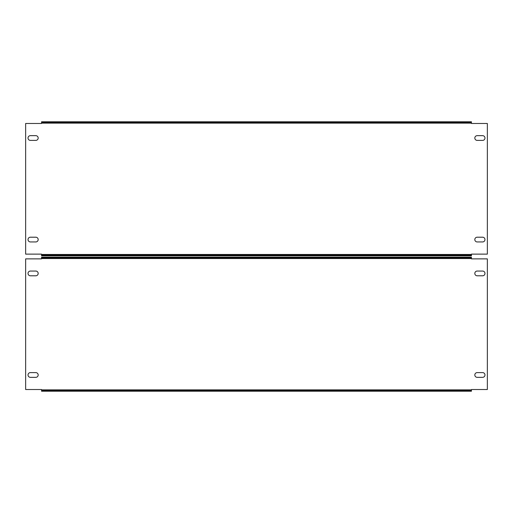 <?xml version="1.0" encoding="UTF-8"?>
<svg xmlns="http://www.w3.org/2000/svg" width="513" height="513" viewBox="0 0 513 513"><rect width="100%" height="100%" fill="white"/><g stroke="black" fill="none" stroke-linecap="round" stroke-linejoin="round"><path stroke-width="0.77" d="M474.826 138.029A2.373 2.373 0 0 1 477.193 135.656L482.611 135.656A2.373 2.373 0 0 1 484.977 138.029A2.373 2.373 0 0 1 482.611 140.395L477.193 140.395A2.373 2.373 0 0 1 474.826 138.029M28.023 138.029A2.373 2.373 0 0 1 30.389 135.656L35.807 135.656A2.373 2.373 0 0 1 38.174 138.029A2.373 2.373 0 0 1 35.807 140.395L30.389 140.395A2.373 2.373 0 0 1 28.023 138.029M474.826 239.577A2.373 2.373 0 0 1 477.193 237.205L482.611 237.205A2.373 2.373 0 0 1 484.977 239.577A2.373 2.373 0 0 1 482.611 241.944L477.193 241.944A2.373 2.373 0 0 1 474.826 239.577M28.023 239.577A2.373 2.373 0 0 1 30.389 237.205L35.807 237.205A2.373 2.373 0 0 1 38.174 239.577A2.373 2.373 0 0 1 35.807 241.944L30.389 241.944A2.373 2.373 0 0 1 28.023 239.577M471.441 254.127L487.35 254.127L487.35 123.473L471.441 123.473L471.441 121.78L41.559 121.78L41.559 123.473L25.65 123.473L25.65 254.127L41.559 254.127L41.559 255.147L471.441 255.147L471.441 254.127M41.559 122.46L471.441 122.46M41.559 255.147L41.559 255.82L471.441 255.82L471.441 255.147M474.826 273.423A2.373 2.373 0 0 1 477.193 271.056L482.611 271.056A2.373 2.373 0 0 1 484.977 273.423A2.373 2.373 0 0 1 482.611 275.795L477.193 275.795A2.373 2.373 0 0 1 474.826 273.423M28.023 273.423A2.373 2.373 0 0 1 30.389 271.056L35.807 271.056A2.373 2.373 0 0 1 38.174 273.423A2.373 2.373 0 0 1 35.807 275.795L30.389 275.795A2.373 2.373 0 0 1 28.023 273.423M474.826 374.971A2.373 2.373 0 0 1 477.193 372.605L482.611 372.605A2.373 2.373 0 0 1 484.977 374.971A2.373 2.373 0 0 1 482.611 377.344L477.193 377.344A2.373 2.373 0 0 1 474.826 374.971M28.023 374.971A2.373 2.373 0 0 1 30.389 372.605L35.807 372.605A2.373 2.373 0 0 1 38.174 374.971A2.373 2.373 0 0 1 35.807 377.344L30.389 377.344A2.373 2.373 0 0 1 28.023 374.971M471.441 389.527L487.35 389.527L487.35 258.873L471.441 258.873L471.441 257.18L41.559 257.18L41.559 258.873L25.65 258.873L25.65 389.527L41.559 389.527L41.559 390.54L471.441 390.54L471.441 389.527M41.559 257.853L471.441 257.853M41.559 390.54L41.559 391.22L471.441 391.22L471.441 390.54M471.441 254.467L41.559 254.467M41.559 123.133L471.441 123.133M471.441 389.867L41.559 389.867M41.559 258.533L471.441 258.533"/></g></svg>
